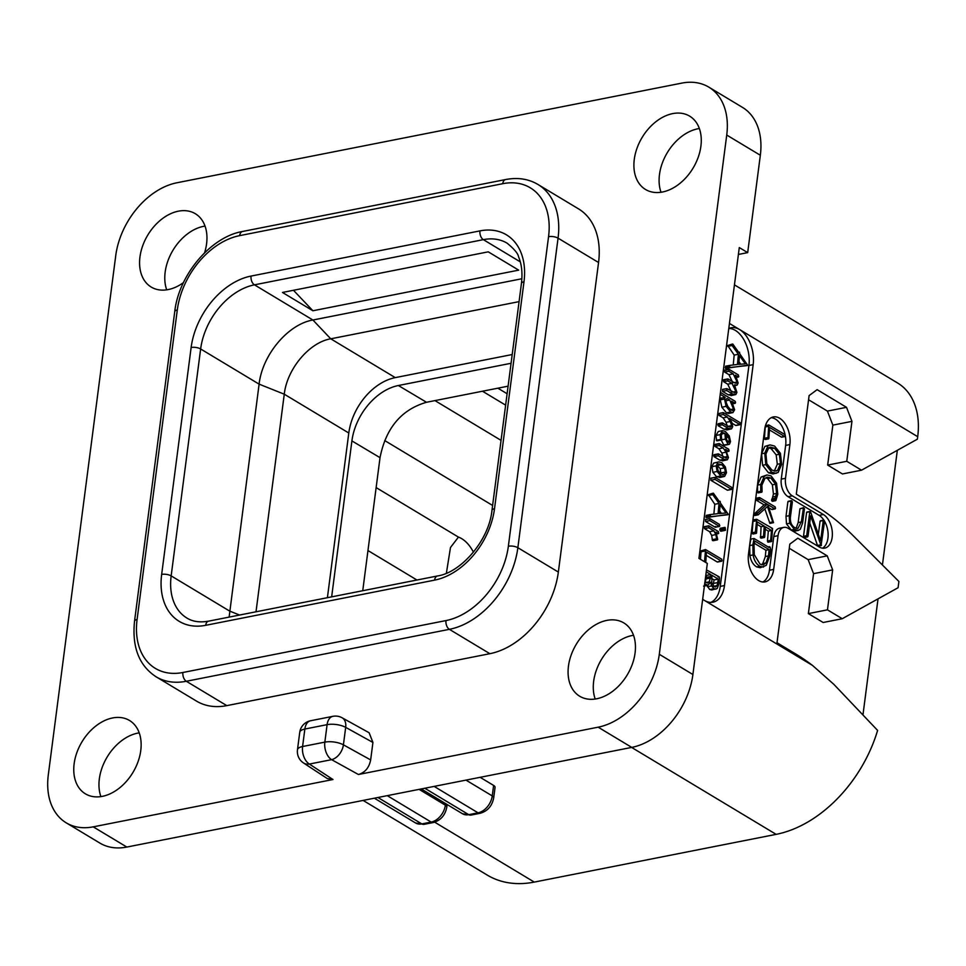 <?xml version="1.0" encoding="UTF-8"?>
<svg xmlns="http://www.w3.org/2000/svg" width="966" height="966" viewBox="0 0 966 966"><rect width="100%" height="100%" fill="white"/><g stroke="black" fill="none" stroke-linecap="round" stroke-linejoin="round"><path stroke-width="1.45" d="M760.339 155.26L726.734 135.047A68.139 47.334 -59 0 0 708.815 87.133L742.419 107.347A68.139 47.334 121 0 1 760.339 155.26L747.684 252.621L739.292 247.574L698.925 558.372L707.329 563.42L692.9 674.51A68.139 47.334 121 0 1 631.752 747.394L598.147 727.181L358.41 774.503C365.027 772.583 369.109 767.728 370.654 759.928L372.924 742.456L369.133 732.759L342.109 717.786A13.633 13.633 0 0 0 332.872 716.337L310.617 720.733A13.633 13.633 0 0 0 299.738 732.337L297.468 749.821A13.633 13.633 0 0 0 303.517 762.971A13.633 9.865 -56.8 0 0 309.361 764.058L332.98 779.526L327.341 778.584L303.517 762.971M332.98 779.526L93.231 826.848A68.139 47.334 -59 0 1 66.219 822.827A68.139 47.334 -59 0 1 48.3 774.913L115.739 255.664A68.139 47.334 -59 0 1 176.887 182.779L681.803 83.112A68.139 47.334 -59 0 1 708.815 87.133M726.734 135.047L659.295 654.296A68.139 47.334 -59 0 1 598.147 727.181M538.002 184.494L578.489 208.849A76.314 53.009 121 0 1 598.558 262.511L558.348 572.065A76.314 53.009 121 0 1 489.871 653.692L226.805 705.627A76.314 53.009 121 0 1 196.545 701.123L156.057 676.768A76.314 53.009 -59 0 0 186.317 681.272L449.383 629.337A76.314 53.009 -59 0 0 517.861 547.71L558.058 238.155A76.314 53.009 -59 0 0 538.002 184.494C528.535 178.891 517.74 177.249 505.604 179.543L242.538 231.478C210.914 236.791 178.77 274.875 174.737 311.62L134.54 621.174C131.883 647.063 139.056 665.598 156.057 676.768M183.443 282.627A42.794 29.729 121 0 1 151.215 287.059A42.794 29.729 121 0 1 139.961 256.956A42.794 29.729 121 0 1 161.624 219.246A42.794 29.729 121 0 1 195.325 213.715A42.794 29.729 121 0 1 206.579 243.806A42.794 29.729 121 0 1 204.563 252.838M634.276 159.39A42.794 29.729 121 0 1 655.938 121.68A42.794 29.729 121 0 1 689.639 116.137A42.794 29.729 121 0 1 700.893 146.24A42.794 29.729 121 0 1 679.219 183.951A42.794 29.729 121 0 1 645.529 189.481A42.794 29.729 121 0 1 634.276 159.39M568.455 666.154A42.794 29.729 121 0 1 590.117 628.443A42.794 29.729 121 0 1 623.819 622.913A42.794 29.729 121 0 1 635.073 653.004A42.794 29.729 121 0 1 613.41 690.714A42.794 29.729 121 0 1 579.709 696.245A42.794 29.729 121 0 1 568.455 666.154M74.141 763.732A42.794 29.729 121 0 1 95.815 726.021A42.794 29.729 121 0 1 129.504 720.479A42.794 29.729 121 0 1 140.758 750.582A42.794 29.729 121 0 1 119.096 788.292A42.794 29.729 121 0 1 85.394 793.823A42.794 29.729 121 0 1 74.141 763.732M297.468 749.821A13.633 5.228 -172.6 0 1 302.587 746.513A13.633 8.296 78.8 0 0 309.361 764.058L331.616 759.662A13.633 8.296 78.8 0 1 324.842 742.13L327.1 724.657L304.858 729.04L302.587 746.513L324.842 742.13A13.633 5.228 7.4 0 1 343.413 744.834L345.683 727.362L372.924 742.456M332.872 716.337A13.633 8.296 -101.2 0 0 327.1 724.657A13.633 5.228 7.4 0 1 345.683 727.362A13.633 9.044 -61 0 0 342.109 717.786M299.738 732.337A13.633 5.228 -172.6 0 1 304.858 729.04A13.633 8.296 -101.2 0 1 310.617 720.733M631.752 747.394L126.836 847.061A68.139 47.334 121 0 1 99.812 843.04L66.219 822.827M738.398 254.456L747.684 252.621M100.887 796.6A42.794 29.729 121 0 1 99.341 778.886A42.794 29.729 121 0 1 139.225 732.868M595.201 699.022A42.794 29.729 121 0 1 593.655 681.308A42.794 29.729 121 0 1 633.527 635.29M661.01 192.258A42.794 29.729 121 0 1 659.476 174.544A42.794 29.729 121 0 1 699.348 128.526M166.707 289.836A42.794 29.729 121 0 1 165.162 272.122A42.794 29.729 121 0 1 205.034 226.092M734.45 284.861L897.631 383.019A76.314 53.009 121 0 1 917.7 436.68L917.374 439.18L861.539 470.188L846.759 461.301L851.952 421.357L846.518 407.326L817.127 389.648L809.11 395.589L796.298 494.194L815.195 505.568A272.557 165.898 78.8 0 1 853.22 535.744L898.899 581.472L898.09 587.714L842.243 618.723L827.464 609.836L832.656 569.892L827.234 555.861L797.831 538.183L789.814 544.124L777.002 642.728L795.912 654.103A272.557 165.898 78.8 0 1 812.527 665.441L833.803 684.302L877.611 730.405A118.564 82.364 121 0 1 776.133 834.358L534.283 882.091A118.564 82.364 121 0 1 487.275 875.099L363.119 800.416M878.034 598.848L862.988 714.695M897.329 450.313L882.429 564.989M480.126 777.316L493.614 785.43A6.81 2.608 7.4 0 1 495.063 787.35L493.698 797.844A6.81 2.608 -172.6 0 0 492.249 795.912L465.986 780.117M728.775 328.549A27.253 16.591 -101.2 0 1 731.093 327.788A27.253 16.591 -101.2 0 1 739.606 329.563A27.253 16.591 -101.2 0 1 753.166 364.641L724.476 585.565A27.253 16.591 -101.2 0 1 712.956 602.204A27.253 16.591 -101.2 0 1 704.431 600.429A27.253 16.591 -101.2 0 1 702.68 599.21M785.503 478.279A13.633 8.296 78.8 0 0 792.289 495.824L823.37 514.516A17.714 10.783 -101.2 0 1 832.354 533.051A17.714 10.783 -101.2 0 1 824.686 548.12A17.714 10.783 -101.2 0 1 819.156 546.961L788.063 528.269A13.633 8.296 78.8 0 0 783.812 527.388A13.633 8.296 78.8 0 0 778.053 535.695L773.669 569.397A20.443 12.437 -101.2 0 1 765.024 581.882A20.443 12.437 -101.2 0 1 748.469 554.243L764.686 429.423A20.443 12.437 -101.2 0 1 773.319 416.95A20.443 12.437 -101.2 0 1 789.886 444.577L785.503 478.279L781.265 479.124L785.636 445.423A20.443 12.437 78.8 0 0 785.237 435.4M827.464 609.836L808.373 613.603L813.565 573.659L808.144 559.64L789.27 548.29M808.373 613.603L823.153 622.49L842.243 618.723M827.234 555.861L808.144 559.64M832.656 569.892L813.565 573.659M753.166 364.641L748.928 365.474A27.253 16.591 78.8 0 0 729.016 328.44M748.928 365.474L720.238 586.398L724.476 585.565M710.783 602.386A27.253 16.591 78.8 0 0 720.238 586.398M734.377 384.879L737.143 385.096L738.145 382.983L735.452 375.194L738.35 376.945L738.374 374.941L729.04 369.326L724.343 370.606L724.621 372.067L728.956 374.675L732.88 382.838M728.956 374.675L733.206 373.842L737.118 382.005L736.213 383.309L734.329 382.729L728.002 378.926L723.28 380.411L723.751 379.771L723.594 381.703L727.724 384.19L731.648 392.317M727.724 384.19L731.962 383.345L735.887 391.471L734.933 392.872L726.951 388.634L722.713 389.467L722.496 391.351L728.328 394.853L731.576 395.396M729.801 365.39L725.563 366.223L725.478 368.384L747.66 365.208L739.763 353.798L739.509 352.131L738.7 352.349L732.747 344.017L732.119 345.502L738.422 354.268L737.432 364.484L729.801 365.39L729.716 367.539L747.382 365.571M732.288 344.077L727.736 345.514L734.172 355.102L733.23 364.979M719.827 397.461L720.962 398.149L720.286 399.852L721.856 407.193L726.408 412.808L728.678 413.448L732.928 412.603L734.631 409.789L731.588 401.156L735.066 403.245L735.561 402.605L735.186 401.301L720.467 392.45M722.532 422.927L722.302 424.811L728.243 428.373L731.552 428.856L732.675 426.646L731.866 422.48L729.644 418.399L740.016 424.642L740.077 422.649L723.437 412.651L719.199 413.484L718.994 415.38L723.136 417.867L727.374 417.034L730.308 421.49L731.612 425.644L730.694 427.093L728.75 426.67L722.532 422.927L717.798 424.472L718.281 423.76L718.064 425.644L724.005 429.218L727.313 429.689M732.168 423.301L735.778 425.475L740.499 424.026M723.136 417.867L726.07 422.323L727.362 426.477M722.532 430.655L718.281 431.5L715.963 435.473L716.651 440.75L721.699 439.337L721.288 435.34L722.858 432.696L724.911 433.275L725.406 439.071L727.953 444.155L729.511 444.143L730.525 441.655L729.258 435.944L725.321 431.44L722.532 430.655L720.213 434.64L720.612 439.445L721.699 439.337M721.167 439.916L723.703 445L725.261 444.976M718.475 453.923L718.257 455.807L724.089 459.309L727.35 459.768L728.461 457.558L725.514 449.359L728.654 451.243L728.799 449.311L719.272 443.575L714.659 445.169L715.021 444.42L714.949 446.389L718.885 448.755L723.136 447.922L726.082 452.197L727.386 456.544L726.36 458.125L718.475 453.923L713.741 455.288L714.007 456.64L719.839 460.154L723.099 460.601M718.885 448.755L721.843 453.03L723.148 457.389M713.681 463.076L717.931 462.243L716.156 465.866L717.158 471.48L720.805 475.936L724.609 476.419L726.492 472.676L725.381 466.964L721.771 462.654L718.801 461.881L713.681 463.076L711.918 466.699L712.908 472.326L716.555 476.781L720.37 477.264M715.154 477.409L710.916 478.255L710.795 480.235L727.326 490.173L731.564 489.339L731.721 487.371L715.154 477.409L715.033 479.402L731.564 489.339L732.059 488.784M706.158 515.397L710.408 514.564L706.194 515.397L706.472 517.547L728.292 514.371L720.382 502.972L720.129 501.294L719.32 501.511L713.379 493.179L712.751 494.664L719.042 503.431L718.064 513.646L710.433 514.552L710.348 516.713L728.014 514.745M712.92 493.24L708.368 494.677L714.804 504.276L713.85 514.154M725.176 527.496L720.25 528.354L720.938 528.33L719.851 529.163L719.972 530.322L720.576 531.119L725.49 530.249L725.176 527.496L724.089 528.33L725.49 530.249M709.913 518.67L705.663 519.515L705.566 521.471L715.13 527.219L715.565 526.434L715.13 527.219L719.368 526.373L719.368 524.357L709.913 518.67L709.817 520.626L719.368 526.373L719.803 525.589M709.612 531.698L713.862 530.865L715.903 534.584L716.724 539.68L717.702 539.451L715.975 532.133L718.293 533.534L718.402 531.578L708.863 525.842L704.178 527.134L704.504 528.631L709.612 531.698L711.664 535.43L712.473 540.513L713.451 540.284M706.218 555.353L717.243 561.983L722.061 560.594L721.687 559.181L705.591 549.569L704.492 561.717M705.591 549.569L701.099 550.813L700.483 559.314M706.883 585.493L709.684 589.501L711.761 589.997L717.231 588.487L719.127 583.367L719.489 578.042L719.151 576.811L706.484 569.892M726.951 388.634L726.734 390.518L732.566 394.019L735.814 394.551L736.913 392.438L734.474 384.854M730.996 395.613L735.814 394.551M728.002 378.926L727.833 380.87L731.962 383.345M729.04 369.326L728.871 371.234L733.206 373.842M736.732 377.259L738.797 376.426M734.933 385.7L737.143 385.096M725.478 368.384L729.716 367.539M725.852 368.372L730.091 367.539M725.563 366.223L729.753 365.402L725.538 366.235M734.172 355.102L738.422 354.268M739.509 352.131L738.7 352.349M738.688 364.411L739.509 355.705L745.317 363.808L738.688 364.411M738.954 361.67L740.777 364.218M720.962 398.149L725.2 397.316L724.524 399.018L726.094 406.36L730.658 411.963L732.928 412.603M720.225 394.321L725.2 397.316M733.001 403.655L735.561 402.605M730.864 409.995L727.06 405.515L725.611 399.779L727.108 398.463L729.728 400.033L733.52 409.016L732.542 410.502L730.864 409.995M725.478 400.866L729.282 409.85M725.563 400.854L729.728 400.033M723.437 412.651L723.244 414.547L727.374 417.034M726.661 429.955L731.552 428.856M716.374 440.279L720.612 439.445M723.703 445L729.511 444.143M721.626 433.927L724.911 433.275M728.098 442.199L726.529 439.421L726.13 434.145L728.521 437.187L729.439 440.931L728.702 442.343M719.272 443.575L719.187 445.543L723.136 447.922M726.939 451.581L729.137 450.784M722.447 460.879L727.35 459.768M719.573 477.566L724.609 476.419M718.535 464.078L721.566 464.622L724.452 467.846L725.406 472L723.655 474.789L721.047 474.028L718.076 470.635L717.231 466.578L719.018 463.921M717.327 465.467L720.213 468.679L720.926 473.956M706.098 517.547L710.348 516.713M706.472 517.547L710.722 516.701M706.194 515.397L710.384 514.564M714.804 504.276L719.042 503.431M720.129 501.294L719.32 501.511M719.32 513.586L720.141 504.868L725.949 512.97L719.32 513.586M719.573 510.833L721.409 513.393M712.473 540.513L717.702 539.451M708.863 525.842L708.754 527.786L713.862 530.865M716.796 533.824L718.764 533.027M701.099 550.813L705.349 549.968M705.772 562.49L706.424 552.093L721.481 561.149L722.061 560.594M704.673 583.862L707.849 585.299L710.565 582.196L711.652 585.927L713.934 588.668L715.999 589.163M719.151 576.811L718.414 577.064M714.212 586.652L711.785 582.8L711.918 575.253L718.306 579.093L717.11 585.601L715.613 586.99L714.212 586.652M706.231 571.824L710.747 574.541L710.384 578.054L709.116 581.87L707.619 583.078L704.951 581.689M711.58 578.441L714.067 579.926L712.872 586.434M714.067 579.926L718.306 579.093M705.82 574.975L706.496 575.386L706.134 578.888L704.878 582.715M706.496 575.386L710.747 574.541M861.539 470.188L842.449 473.956L827.669 465.069L832.849 425.125L827.427 411.093L808.566 399.755M846.518 407.326L827.427 411.093M851.952 421.357L832.849 425.125M846.759 461.301L827.669 465.069M823.95 520.251A17.714 10.783 78.8 0 0 819.12 515.349L788.039 496.657A13.633 8.296 -101.2 0 1 781.265 479.124M822.501 548.181A17.714 10.783 78.8 0 0 824.566 521.266M762.85 581.991A20.443 12.437 78.8 0 0 769.431 570.242L773.802 536.541A13.633 8.296 -101.2 0 1 779.562 528.221L783.812 527.388M785.129 434.857A20.443 12.437 78.8 0 0 771.266 417.674M765.326 425.958L764.42 438.274L764.746 439.288L765.7 439.095M769.431 429.894L781.458 437.127L785.213 435.944L784.839 434.531L768.743 424.919L767.922 438.661L768.876 438.467L769.588 427.443L784.646 436.499L785.213 435.944M768.743 424.919L765.446 425.752M769.938 444.891L764.891 446.377L761.594 453.779L762.597 465.25L768.513 472.821L773.102 473.956L778.161 472.459L781.675 464.332L780.407 453.308L774.587 446.05L769.938 444.891L768.079 445.749L764.77 453.151L765.784 464.622L771.701 472.193L776.278 473.328M766.944 474.958L761.063 477.047L757.525 485.101L757.561 491.899L758.056 492.901L762.089 491.694L761.896 485.186L764.915 478.448L767.282 477.168L770.808 477.953L775.565 484.207L776.616 493.421L774.732 499.265L775.36 500.642L775.976 500.279L777.787 494.121L776.543 483.169L771.073 475.888L766.944 474.958L764.239 476.419L760.701 484.473L760.737 491.271L761.751 492.249M765.736 477.808L767.62 478.581L772.377 484.835L773.44 494.049L771.713 500.678L772.184 501.269L775.976 500.279M764.879 508.997L769.902 523.415L773.537 522.642L767.849 504.59L774.901 508.828L775.227 506.933L759.687 497.599L759.167 498.359L755.992 498.987L756.511 498.227L756.402 500.243L764.058 504.856L754.084 514.093L754.518 515.373L757.96 514.854M754.205 514.769L757.392 514.141L757.694 514.745L755.026 515.433M768.972 507.814L771.713 509.456L775.589 508.152M765.277 529.271L768.332 531.107L767.463 541.032L770.651 540.392L771.568 541.503L772.571 528.487L756.752 519.322L753.045 520.445L752.152 532.773L752.514 533.8L753.395 533.643M757.139 524.369L761.063 526.736L760.556 537.941L764.674 537.072L765.458 526.832L771.508 530.479L770.651 540.392M767.463 541.032L767.825 542.083L771.327 541.552M771.568 541.503L768.381 542.131M754.06 538.485L750.884 539.113L749.664 545.597L749.918 555.559C750.884 560.992 753.13 564.772 756.656 566.897L760.278 567.73L766.255 565.351L769.648 556.404L770.675 549.847L770.168 547.203L769.045 547.505L754.06 538.485L752.852 544.969L753.106 554.931C754.06 560.365 756.306 564.144 759.831 566.269L763.466 567.09M803.483 507.718L801.333 521.954L797.88 528.499L794.777 527.69C791.226 525.492 789.814 521.568 790.562 515.904L792.398 501.777L791.082 501.1L789.186 515.675L789.669 523.258L794.426 529.38L798.363 530.394L800.319 529.259L802.589 523.113L804.461 508.768L803.483 507.718L799.945 508.756L798.158 522.582L796.117 528.33M791.866 500.835L787.894 501.728L788.679 501.463L787.894 501.728L785.998 516.303L786.493 523.886L791.251 530.008L795.175 531.022L798.363 530.394M824.083 520.324L823.249 520.602L820.617 540.851L810.716 512.209L809.798 511.823L806.695 535.695L807.105 536.685L808.023 536.335L810.667 515.904L821.076 545.524L824.578 521.242L824.083 520.324L820.062 521.229L820.895 520.952L820.062 521.229L818.359 534.331M810.281 511.533L806.61 512.451L803.507 536.323L803.917 537.313L808.023 536.335M809.737 523.053L817.477 545.452L817.888 546.152L821.474 545.138M764.746 439.288L768.876 438.467M764.42 438.274L767.608 437.646M765.386 425.946L768.501 425.33M771.955 470.128L766.835 463.716L765.941 454.008L768.779 447.789L770.288 447.125L774.406 448.152L779.369 454.262L780.492 463.62L777.497 470.454L775.976 471.13L771.955 470.128M768.803 447.765L771.23 448.779L776.181 454.889L777.304 464.248L774.285 471.094L777.497 470.454M758.056 492.901L761.244 492.274M771.713 500.678L774.901 500.05M771.556 499.893L774.732 499.265M758.213 514.806L767.439 506.534L773.09 522.787M754.084 514.093L757.259 513.465L757.392 514.141M764.058 504.856L767.245 504.228L757.259 513.465M759.687 497.599L759.578 499.615L767.245 504.228M769.516 522.558L772.703 521.93M752.152 532.773L755.34 532.133L755.702 533.172L756.571 533.015L757.284 521.918L764.251 526.108L763.514 536.335L763.744 537.313L764.674 537.072M752.514 533.8L756.571 533.015M756.752 519.322L755.34 532.133M772.571 528.487L771.81 528.559M768.332 531.107L771.508 530.479M760.339 536.963L763.514 536.335M761.063 526.736L764.251 526.108M768.393 547.106L769.805 546.841M760.037 564.156L754.289 554.726L754.023 545.235L754.857 541.057L769.105 549.63L768.501 555.921L765.953 562.937L763.2 564.893L760.037 564.156M754.374 543.303L765.917 550.258L765.326 556.549L762.778 563.564L761.534 564.82M765.917 550.258L769.105 549.63M807.093 512.161L809.846 511.618M508.092 386.171L426.489 402.279C401.361 409.596 385.869 428.059 380.024 457.667L362.745 590.721M416.962 580.023L367.961 550.548M473.449 552.154A34.776 21.167 78.8 0 0 461.736 538.678A34.776 21.167 78.8 0 0 458.439 537.096L376.136 487.589M446.377 573.236L450.482 547.505L458.439 537.096M511.074 363.276L398.378 385.519A51.79 35.971 121 0 0 351.902 440.907L331.652 596.867M512.197 354.534L395.263 377.621A51.79 35.971 -59 0 0 348.798 433.01L327.402 597.7M521.881 278.751L312.912 320.012C288.061 324.178 262.269 354.92 259.105 384.142L229.123 617.105M519.068 301.634L330.746 338.812C309.301 342.399 287.011 368.976 284.27 394.2L256.014 611.792M488.253 251.836L518.694 270.142L312.899 310.762L282.47 292.457L488.253 251.836M293.471 290.283L312.899 310.762M370.654 759.928L343.413 744.834A13.633 9.044 -61 0 1 331.616 759.662L358.41 774.503M126.836 847.061L93.231 826.848M692.9 674.51L659.295 654.296M534.283 882.091L434.676 822.175M776.133 834.358L631.607 747.418M423.977 824.36L433.311 822.525A6.81 4.142 -101.2 0 1 431.174 822.078L421.84 823.926A15.806 10.976 121 0 1 415.573 822.984L423.977 824.36A6.81 4.142 -101.2 0 1 421.84 823.926L377.911 797.493M433.311 822.525C440.725 820.388 445.229 815.244 446.811 807.093A6.81 2.608 -172.6 0 0 445.362 805.173A15.806 10.976 121 0 1 431.174 822.078L387.257 795.658M445.567 803.579L445.362 805.173L419.099 789.367M493.698 797.844C492.117 805.994 487.613 811.138 480.199 813.263A6.81 4.142 -101.2 0 1 478.061 812.829L434.132 786.396M493.614 785.43L492.249 795.912A15.806 10.976 121 0 1 478.061 812.829L468.727 814.664L424.799 788.244M480.199 813.263L470.865 815.111A6.81 4.142 -101.2 0 1 468.727 814.664A15.806 10.976 121 0 1 462.46 813.734L421.248 788.944M729.439 323.441L917.7 436.68M812.527 665.441L702.656 599.355M728.328 394.853L732.566 394.019M722.496 391.351L726.734 390.518M722.713 389.467L726.577 388.706M732.723 392.099L735.887 391.471M723.594 381.703L727.833 380.87M723.751 379.771L727.7 378.986M734.1 382.596L737.118 382.005M724.621 372.067L728.871 371.234M724.802 370.159L728.69 369.386M725.237 367.696L729.487 366.851M727.881 346.335L732.119 345.502M727.736 345.514L731.987 344.669M726.408 412.808L730.658 411.963M721.856 407.193L726.094 406.36M720.286 399.852L724.524 399.018M730.332 409.644L733.52 409.016M718.064 425.644L722.302 424.811M724.005 429.218L728.243 428.373M718.281 423.76L722.218 422.987M728.183 426.32L731.612 425.644M726.07 422.323L730.308 421.49M718.994 415.38L723.244 414.547M719.199 413.484L723.099 412.711M715.963 435.473L720.213 434.64M721.554 439.832L725.406 439.071M726.166 437.658L728.521 437.187M727.301 441.353L729.439 440.931M714.007 456.64L718.257 455.807M719.839 460.154L724.089 459.309M714.236 454.757L718.112 453.996M723.957 457.22L727.386 456.544M721.843 453.03L726.082 452.197M714.949 446.389L719.187 445.543M715.021 444.42L719.102 443.611M716.555 476.781L720.805 475.936M712.908 472.326L717.158 471.48M711.918 466.699L716.156 465.866M717.484 465.431L721.566 464.622M720.213 468.679L724.452 467.846M721.167 472.833L725.406 472M710.795 480.235L715.033 479.402M710.916 478.255L714.828 477.482M705.868 516.858L710.107 516.013M708.501 495.498L712.751 494.664M708.368 494.677L712.606 493.843M719.972 530.322L724.222 529.477M719.851 529.163L724.089 528.33M705.566 521.471L709.817 520.626M705.663 519.515L709.624 518.73M712.183 539.68L716.434 538.835M711.664 535.43L715.903 534.584M704.504 528.631L708.754 527.786M704.625 526.675L708.525 525.902M701.026 551.815L705.265 550.97M704.504 585.142L705.929 584.865M709.684 589.501L713.934 588.668M707.402 586.76L711.652 585.927M713.765 583.355L718.004 582.522M713.681 586.277L717.11 585.601M706.279 577.378L710.529 576.545M706.134 578.888L710.384 578.054M705.832 582.522L709.116 581.87M788.039 496.657L792.289 495.824M823.37 514.516L819.12 515.349M773.802 536.541L778.053 535.695M773.669 569.397L769.431 570.242M785.636 445.423L789.886 444.577M765.241 426.96L768.429 426.332M768.513 472.821L771.701 472.193M762.597 465.25L765.784 464.622M761.594 453.779L764.77 453.151M764.891 446.377L768.079 445.749M771.23 448.779L774.406 448.152M776.181 454.889L779.369 454.262M777.304 464.248L780.492 463.62M757.561 491.899L760.737 491.271M757.525 485.101L760.701 484.473M761.063 477.047L764.239 476.419M771.931 498.867L775.118 498.239M772.824 496.922L776.012 496.295M773.44 494.049L776.616 493.421M772.377 484.835L775.565 484.207M767.62 478.581L770.808 477.953M754.518 513.405L757.694 512.777M756.402 500.243L759.578 499.615M756.511 498.227L759.373 497.659M752.973 521.447L756.149 520.819M753.577 519.95L756.342 519.394M756.656 566.897L759.831 566.269M749.918 555.559L753.106 554.931M749.664 545.597L752.852 544.969M765.326 556.549L768.501 555.921M762.778 563.564L765.953 562.937M791.251 530.008L794.426 529.38M786.493 523.886L789.669 523.258M785.998 516.303L789.186 515.675M798.158 522.582L801.333 521.954M799.945 508.756L803.132 508.116M817.477 545.452L820.665 544.824M803.507 536.323L806.695 535.695M507.114 393.754L497.864 388.187M505.629 405.14L482.493 391.23M492.6 505.46L384.734 440.568M501.052 440.363L434.966 400.612M426.489 402.279L398.378 385.519M380.024 457.667L351.902 440.907M239.58 615.04L229.63 611.067L171.163 575.893L200.638 348.968L259.105 384.142L284.27 394.2L348.798 433.01M251.051 276.071L479.957 230.886A66.775 46.392 121 0 1 523.995 281.782L494.52 508.708A66.775 46.392 121 0 1 434.603 580.131L205.686 625.316A66.775 46.392 121 0 1 161.66 574.42L191.135 347.494A66.775 46.392 121 0 1 251.051 276.071A6.81 4.142 78.8 0 0 254.444 284.837L312.912 320.012L330.746 338.812L395.263 377.621M161.66 574.42A6.81 2.608 7.4 0 1 171.163 575.893A59.964 41.659 121 0 0 186.933 618.059C192.717 621.657 199.926 622.696 208.571 621.162A6.81 4.142 -101.2 0 0 205.686 625.316M191.135 347.494A6.81 2.608 7.4 0 1 200.638 348.968A59.964 41.659 121 0 1 254.444 284.837L483.35 239.653A59.964 41.659 121 0 1 507.126 243.191C514.323 249.095 518.15 253.684 518.597 256.944C521.712 264.213 522.654 273.04 521.435 283.436L491.972 510.362C489.062 540.248 461.048 572.572 437.477 575.965L208.571 621.162M239.665 235.632A69.504 48.276 -59 0 0 177.297 309.965L137.087 619.52A69.504 48.276 -59 0 0 182.924 672.493L445.99 620.57A69.504 48.276 -59 0 0 508.358 546.237L548.555 236.682A69.504 48.276 -59 0 0 502.731 183.697L239.665 235.632A6.81 4.142 -101.2 0 1 242.538 231.478M177.297 309.965A6.81 2.608 -172.6 0 0 174.737 311.62M137.087 619.52A6.81 2.608 -172.6 0 0 134.54 621.174M182.924 672.493A6.81 4.142 78.8 0 0 186.317 681.272L226.805 705.627M445.99 620.57A6.81 4.142 78.8 0 0 449.383 629.337L489.871 653.692M508.358 546.237A6.81 2.608 7.4 0 1 517.861 547.71L558.348 572.065M548.555 236.682A6.81 2.608 7.4 0 1 558.058 238.155L598.558 262.511M502.731 183.697A6.81 4.142 -101.2 0 1 505.604 179.543M479.957 230.886A6.81 4.142 78.8 0 0 483.35 239.653L520.288 261.871M523.995 281.782A6.81 2.608 -172.6 0 0 521.435 283.436M494.52 508.708A6.81 2.608 -172.6 0 0 491.972 510.362M434.603 580.131A6.81 4.142 -101.2 0 1 437.477 575.965M447.149 804.521L446.811 807.093M415.573 822.984L374.361 798.206M470.865 815.111L462.46 813.734M726.734 388.574L722.496 389.407M727.833 378.889L723.582 379.723M728.835 369.266L724.597 370.111M738.519 376.981L736.768 377.332M735.247 403.293L733.037 403.728M722.363 422.879L718.112 423.724M723.256 412.603L719.006 413.436M740.197 424.678L735.947 425.511M721.312 440.025L717.062 440.858M728.98 444.396L724.729 445.229M718.269 453.875L714.019 454.708M719.175 443.563L714.937 444.396M728.871 451.291L726.987 451.665M714.973 477.373L710.735 478.206M731.769 489.388L727.519 490.233M725.237 530.37L720.998 531.215M724.742 527.4L720.491 528.233M709.756 518.633L705.518 519.479M719.537 526.422L715.287 527.255M717.388 539.885L713.149 540.719M708.67 525.794L704.431 526.627M718.487 533.582L716.832 533.908M721.735 561.21L717.497 562.043M707.849 585.299L703.598 586.145M718.68 576.666L717.98 576.799M768.61 438.866L765.422 439.494M784.899 436.56L781.711 437.187M775.577 500.69L772.389 501.318M758.105 514.854L754.917 515.482M759.518 497.55L756.33 498.178M775.203 508.913L772.015 509.541M756.33 533.377L753.154 534.005M756.511 519.261L753.335 519.889M771.448 541.54L768.26 542.168M764.396 537.507L761.208 538.134M769.286 546.671L768.067 546.913M791.359 500.678L788.171 501.306M821.245 545.573L818.069 546.201M807.685 536.855L804.497 537.482M810.015 511.449L806.827 512.077M823.539 520.155L820.363 520.783"/></g></svg>

